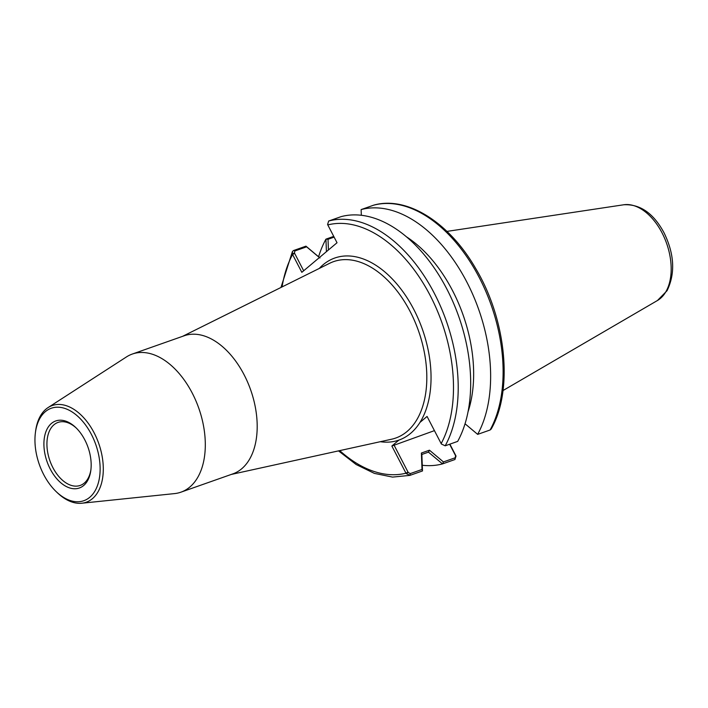 <?xml version="1.0" encoding="UTF-8"?>
<svg xmlns="http://www.w3.org/2000/svg" width="708" height="708" viewBox="0 0 708 708"><rect width="100%" height="100%" fill="white"/><g stroke="black" fill="none" stroke-linecap="round" stroke-linejoin="round"><path stroke-width="1.06" d="M84.845 439.942A35.542 21.709 -109.4 0 0 75.827 427.597A35.542 21.709 -109.4 0 0 44.923 434.969A35.542 21.709 -109.4 0 0 62.145 483.865A35.542 21.709 -109.4 0 0 90.845 470.254A35.542 21.709 -109.4 0 0 84.845 439.942M90.943 469.475A33.4 20.399 70.6 0 1 80.234 485.423A33.4 20.399 70.6 0 1 52.87 467.59A33.4 20.399 70.6 0 1 58.038 422.419A33.4 20.399 70.6 0 1 76.376 428.136M43.675 474.537A49.002 29.931 -109.4 0 0 56.118 491.564A49.002 29.931 -109.4 0 0 98.731 481.396A49.002 29.931 -109.4 0 0 74.986 413.968A49.002 29.931 -109.4 0 0 35.4 432.747A49.002 29.931 -109.4 0 0 43.675 474.537M380.302 441.704A96.518 58.95 70.6 0 0 398.923 440.093A96.518 58.95 -109.4 0 0 420.003 422.375A96.518 58.95 70.6 0 0 406.498 296.926A96.518 58.95 70.6 0 0 319.273 268.438M231.242 474.449L391.577 439.226A93.527 57.127 -109.4 0 0 418.508 330.866A93.527 57.127 -109.4 0 0 329.609 263.305L182.593 336.335M56.118 491.564L57.268 492.671A51.25 31.302 -109.4 0 0 81.792 503.229L174.584 493.591A73.216 44.719 -109.4 0 0 180.947 492.166L232.826 473.891A73.216 44.719 -109.4 0 0 250.685 389.975A73.216 44.719 -109.4 0 0 184.177 335.778L132.299 354.053A73.216 44.719 -109.4 0 0 126.449 356.929L48.091 407.569A51.25 31.302 -109.4 0 0 35.604 431.163L35.4 432.747M180.947 492.166A73.216 44.719 -109.4 0 0 198.798 408.25A73.216 44.719 -109.4 0 0 132.299 354.053M81.792 503.229A51.25 31.302 -109.4 0 0 98.739 443.491A51.25 31.302 -109.4 0 0 48.091 407.569M319.998 257.96L305.962 246.163L293.528 250.544L292.439 251.482L292.581 254.499L301.829 272.323L337.026 242.747L327.592 224.507L328.671 221.02L341.168 216.621A133.6 81.606 70.6 0 1 446.898 289.121A133.6 81.606 70.6 0 1 457.678 441.385L445.19 445.81L441.385 444.022L427.066 416.446L420.003 422.375M443.438 461.926L442.518 463.899L454.952 459.519L456.023 456.04L455.616 455.784L455.173 457.784L443.438 461.926L429.455 450.191L421.393 453.031L422.012 469.466L410.277 473.599L408.215 472.475L406.18 473.59L391.86 446.022L398.923 440.093M449.89 444.155L456.023 456.04M434.42 430.641L391.86 446.022M303.67 270.775L294.431 252.96L294.873 250.959L306.608 246.826L319.405 257.553M328.424 249.977L328.025 239.277L334.114 237.136M361.337 215.285L361.124 209.586L373.727 205.152C407.012 195.665 449.049 222.383 475.404 268.005C506.273 319.149 513.504 390.232 491.175 429.057L490.095 429.995L477.661 434.376L465.041 423.773M406.436 236.799A118.103 72.145 70.6 0 1 468.05 411.729M361.124 209.586L361.133 209.586A133.6 81.606 70.6 0 1 466.855 282.085A133.6 81.606 70.6 0 1 477.635 434.358M449.633 444.243L455.616 455.784M429.455 450.191L428.526 452.111L421.835 454.465L421.393 453.031M428.437 452.138L442.518 463.899M422.012 469.466L422.49 470.953L421.853 454.456M406.18 473.59L410.047 475.334L422.481 470.953M338.512 450.881L356.142 464.519L374.39 473.395L392.559 477.095L409.897 475.387L410.277 473.599M408.215 472.475L393.922 444.898M442.447 463.917A133.6 81.606 70.6 0 1 422.278 465.262M318.573 256.765A133.6 81.606 70.6 0 1 325.937 239.154L326.423 251.659M333.725 236.384L325.937 239.154M292.395 254.075L294.431 252.96M306.608 246.826L305.962 246.163M328.025 239.277L325.99 239.109M327.786 224.923A130.263 79.57 70.6 0 1 430.305 295.758A130.263 79.57 70.6 0 1 441.146 443.615M408.003 472.068L405.95 473.192A130.263 79.57 70.6 0 1 339.725 450.615M282.067 286.926A130.263 79.57 70.6 0 1 292.581 254.499L294.643 253.376M657.475 300.493L667.069 290.687C675.423 273.438 674.423 254.154 664.051 232.826C653.555 213.303 640.129 203.948 623.757 204.771A51.091 31.205 70.6 0 1 662.086 232.932A51.091 31.205 70.6 0 1 657.475 300.493L503.007 390.55M445.19 445.81A133.6 81.606 -109.4 0 0 434.429 293.51A133.6 81.606 -109.4 0 0 328.671 221.02M373.567 205.205A133.6 81.606 70.6 0 1 479.325 277.695A133.6 81.606 70.6 0 1 490.095 429.995M455.173 457.784L454.952 459.519M294.873 250.959L293.528 250.544M623.757 204.771L446.952 231.401M280.961 287.475L292.439 251.482"/></g></svg>
